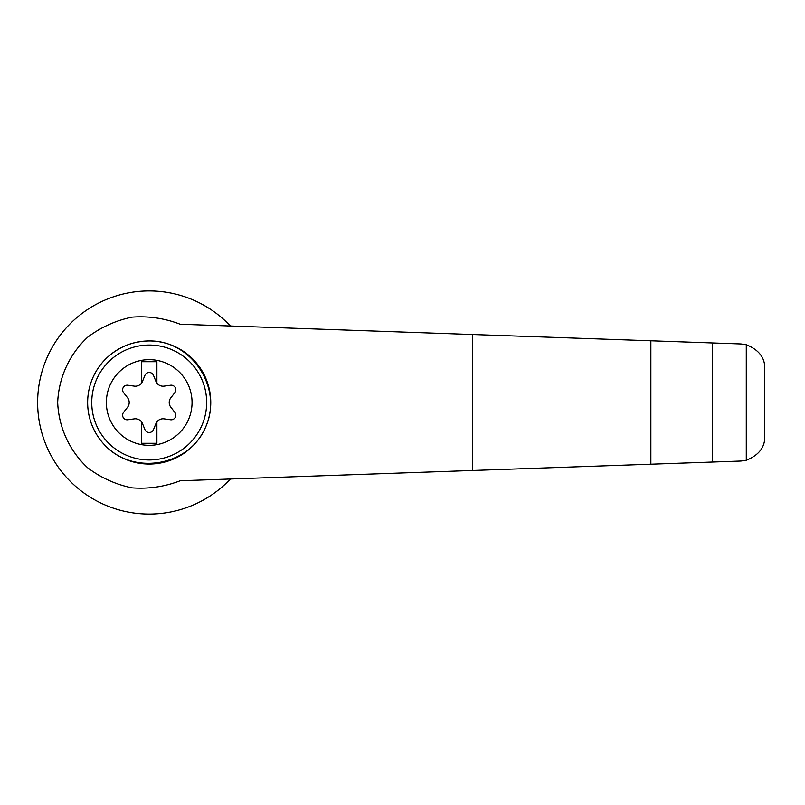 <?xml version="1.0" encoding="UTF-8"?>
<svg xmlns="http://www.w3.org/2000/svg" width="805" height="805" viewBox="0 0 805 805"><rect width="100%" height="100%" fill="white"/><g stroke="black" fill="none" stroke-linecap="round" stroke-linejoin="round"><path stroke-width="1.21" d="M180.189 324.234C164.653 318.267 148.573 315.902 131.97 317.15C115.658 320.541 100.867 327.243 87.584 337.265C69.391 354.301 58.705 377.625 57.678 402.5C58.705 427.375 69.391 450.699 87.584 467.735C100.867 477.757 115.658 484.459 131.97 487.85C148.573 489.098 164.653 486.733 180.189 480.766L650.873 464.213L650.873 340.787L180.189 324.234M230.411 326.005A111.563 111.563 0 0 0 71.102 322.825A111.563 111.563 0 0 0 71.102 482.175A111.563 111.563 0 0 0 230.411 478.995M650.873 464.213L740.992 461.044L746.285 460.279L746.285 344.721L740.992 343.956L650.873 340.787M746.285 460.279C758.894 455.167 765.052 447.218 764.75 436.441L764.75 368.559C765.052 357.782 758.894 349.833 746.285 344.721M712.425 462.05L712.425 342.95M103.603 361.153C115.97 348.022 131.165 341.29 149.207 340.948C191.982 340.223 223.468 388.624 205.476 427.445C188.803 466.84 131.799 476.017 103.603 443.847M149.207 340.948A61.552 61.552 0 0 1 202.508 433.281A61.552 61.552 0 0 1 95.896 433.281A61.552 61.552 0 0 1 149.207 340.948A61.552 61.552 0 0 1 202.508 433.281A61.552 61.552 0 0 1 95.896 433.281A61.552 61.552 0 0 1 149.207 340.948M149.207 359.664A42.836 42.836 0 0 1 186.307 423.923A42.836 42.836 0 0 1 112.106 423.923A42.836 42.836 0 0 1 149.207 359.664M141.509 421.87A7.698 7.698 0 0 0 134.284 418.872L127.854 419.767A4.619 4.619 0 0 1 123.578 412.351L127.572 407.229A7.698 7.698 0 0 0 127.572 397.771L123.578 392.649A4.619 4.619 0 0 1 127.854 385.233L134.284 386.128A7.698 7.698 0 0 0 141.509 383.13L141.509 361.717L156.894 361.717L156.894 383.13A7.698 7.698 0 0 0 164.119 386.128L170.549 385.233A4.619 4.619 0 0 1 174.836 392.649L170.841 397.771A7.698 7.698 0 0 0 170.841 407.229L174.836 412.351A4.619 4.619 0 0 1 170.549 419.767L164.119 418.872A7.698 7.698 0 0 0 155.918 423.601L153.483 429.629A4.619 4.619 0 0 1 144.92 429.629L142.485 423.601A7.698 7.698 0 0 0 141.509 421.87L141.509 443.283L156.894 443.283L156.894 421.87M141.509 383.13A7.698 7.698 0 0 0 142.485 381.399L144.92 375.372A4.619 4.619 0 0 1 153.483 375.372L155.918 381.399A7.698 7.698 0 0 0 156.894 383.13M472.364 470.492L472.364 334.508M149.207 345.053A57.447 57.447 0 0 1 198.956 431.228A57.447 57.447 0 0 1 99.448 431.228A57.447 57.447 0 0 1 149.207 345.053"/></g></svg>
